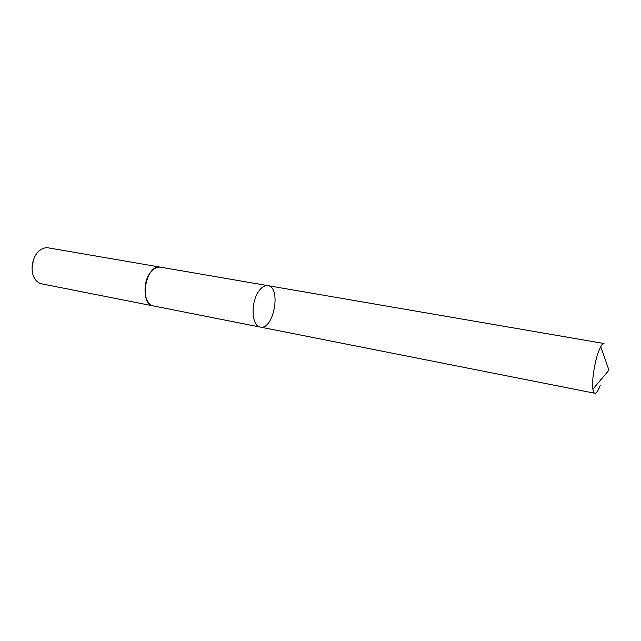 <?xml version="1.0" encoding="UTF-8"?>
<svg xmlns="http://www.w3.org/2000/svg" width="641" height="641" viewBox="0 0 641 641"><rect width="100%" height="100%" fill="white"/><g stroke="black" fill="none" stroke-linecap="round" stroke-linejoin="round"><path stroke-width="0.96" d="M258.804 291.174C250.439 302.392 251.512 326.253 260.222 327.07C273.643 330.564 281.663 287.184 267.882 285.646C264.781 285.221 261.752 287.056 258.804 291.174C250.439 302.392 251.512 326.253 260.222 327.07L594.808 393.254C593.887 393.045 593.237 391.675 592.877 389.135C591.611 381.307 594.632 361.62 598.726 351.124L600.729 346.653C601.979 344.417 603.077 343.36 604.006 343.504L267.882 285.646C264.781 285.221 261.752 287.056 258.804 291.174M600.321 385.097C598.245 390.649 596.41 393.374 594.808 393.254M153.72 306.005L153.487 305.965C143.808 304.884 141.861 282.409 150.771 272.113C153.904 268.339 157.197 266.696 160.659 267.193L160.891 267.233M260.222 327.07L153.487 305.957C138.4 304.114 145.908 263.515 160.659 267.185L267.882 285.646M153.487 305.965L41.753 283.859C39.141 283.322 36.946 281.784 35.159 279.26C29.286 271.423 32.314 255.022 40.607 249.806C43.171 248.083 45.775 247.442 48.404 247.867L160.659 267.185M32.066 267.457L33.492 259.717M605.176 359.361L605.857 359.481M592.877 389.135L608.95 370.145L600.729 346.653"/></g></svg>
